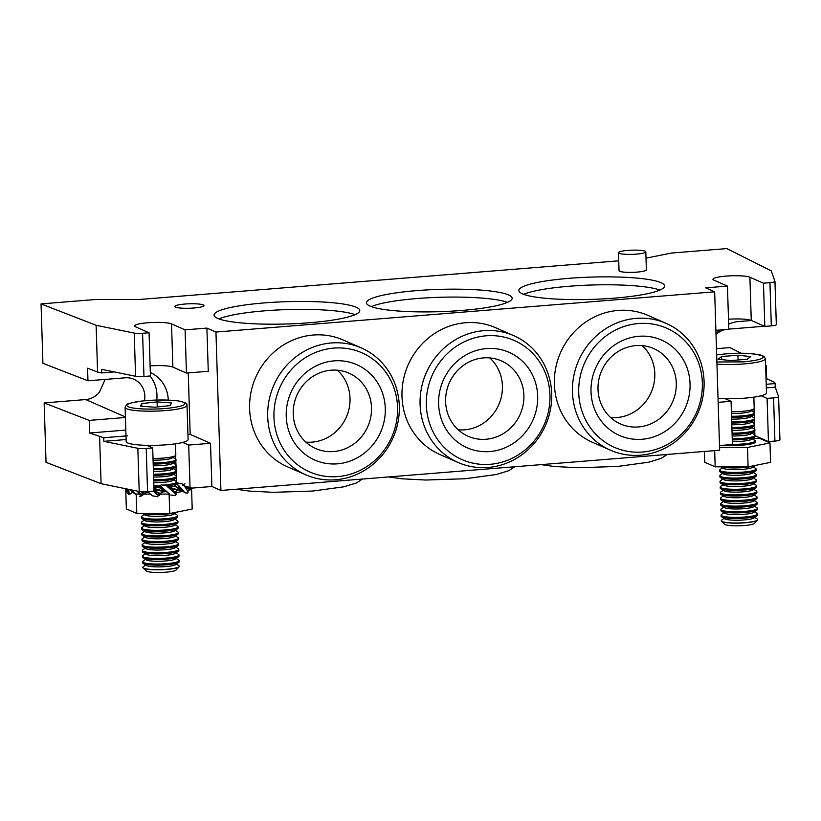 <?xml version="1.0" encoding="UTF-8"?>
<svg xmlns="http://www.w3.org/2000/svg" width="821" height="821" viewBox="0 0 821 821"><rect width="100%" height="100%" fill="white"/><g stroke="black" fill="none" stroke-linecap="round" stroke-linejoin="round"><path stroke-width="1.23" d="M148.139 491.594L147.195 492.364L148.365 492.128M143.531 494.458L144.229 493.329L147.195 492.364M144.229 493.329L141.386 491.758M143.962 493.626L140.658 491.697M143.141 494.796A7.871 3.222 -33.2 0 1 141.992 495.279A7.871 3.222 -33.2 0 1 141.171 495.556L138.698 491.389M130.806 489.778L132.879 491.871L131.463 493.226A7.871 4.577 -10 0 1 129.215 493.811L128.692 489.337M129.215 493.811L127.748 489.152M179.194 490.106L177.469 489.911A24.692 3.777 178.2 0 1 177.449 489.942L177.972 489.963M165.483 491.502A24.692 3.777 178.2 0 1 163.677 491.625L160.157 493.421L153.414 490.373M159.756 494.94A7.871 0.575 -45 0 1 158.689 495.812L160.157 493.421M163.677 491.625L162.743 492.21M164.898 491.389L164.015 491.297M175.653 492.426L171.332 489.911L176.228 494.509A7.871 2.525 -47.1 0 1 176.033 493.606L175.602 492.118L177.49 489.552L170.347 487.941L180.466 490.301L184.479 492.282L182.221 489.829L185.146 492.836L187.66 493.103L188.245 492.025L184.715 486.422L182.077 483.764L178.054 483.343L177.469 484.431L183.36 490.548M132.571 492.138L130.159 489.644M129.143 493.821L129.01 494.632L131.463 493.226M153.814 489.819L163.615 491.358M160.023 493.729L154.83 491.286M158.689 495.812L153.896 490.804M175.602 492.118L171.332 489.911M170.204 488.895L179.85 490.219M141.171 495.556L137.712 491.184M141.099 495.576L140.483 496.438L142.146 495.432M154.594 488.916L155.877 488.054L154.759 487.612L154.594 488.916L163.974 491.061M156.862 489.85L153.968 488.844M156.472 489.85L153.979 488.977M155.969 489.88L153.979 489.121M155.487 489.891L153.989 489.265M155.046 489.891L153.989 489.419M154.615 489.88L153.999 489.583M158.658 495.833L153.671 491.194M172.102 488.844L169.259 488.043M174.473 492.898L166.304 485.663L161.111 484.872L160.228 485.899L169.567 494.006M170.347 487.941L171.281 487.12L168.541 486.904L169.721 488.126M171.866 488.875L169.393 488.146M171.579 488.926L169.516 488.249M171.322 488.967L169.629 488.351M171.096 488.998L169.752 488.454M170.881 489.008L169.865 488.557M170.686 488.998L169.978 488.649M176.228 494.509L175.345 495.535L170.758 495.001M126.065 489.285L127.142 492.898L129.01 494.632M128.63 492.887L127.245 489.593M148.929 492.744L152.542 495.833L157.755 496.777M133.515 491.646L136.276 495.042M139.57 496.212L140.483 496.438M140.227 494.714L137.487 491.615M154.984 488.782L166.694 491.892M161.696 490.394L165.288 491.102L167.802 492.549M165.329 491.461L163.995 491.153M161.111 484.872L158.545 487.264L155.364 487.879L157.93 487.674M157.683 495.053L154.174 491.995M180.466 490.301L177.131 489.039L181.39 490.599L178.198 489.08L181.554 489.778M184.468 492.179L185.146 492.836M180.989 490.486L178.968 489.993M175.458 493.801L174.586 492.99M186.439 487.756L185.269 486.761L189.702 488.977L189.107 487.838M190.349 489.829L186.09 487.807M191.077 487.736L191.149 490.004M153.938 487.612A24.692 3.777 -1.8 0 0 154.759 487.612M167.925 486.966A24.692 3.777 -1.8 0 0 168.541 486.904M170.06 487.048L173.477 486.299A24.692 3.777 -1.8 0 0 174.031 486.217M169.537 494.016L167.412 492.21M167.268 492.231L165.288 491.102M167.125 492.148L164.898 490.968M166.981 492.066L164.487 490.845M166.766 491.953L164.067 490.732M166.694 491.923L163.625 490.64M166.53 491.851L163.163 490.568M166.365 491.789L162.671 490.496M166.201 491.728L162.158 490.455M158.545 487.264L166.427 491.605M153.578 487.777L154.42 487.92M153.948 488.218L154.492 488.259M181.031 490.496L180.507 490.363M185.053 492.764L182.283 490.158M184.037 491.964L181.082 489.614M183.596 491.676L180.62 489.49M183.155 491.42L180.158 489.378M182.714 491.184L179.686 489.275M182.272 490.968L179.194 489.193M181.831 490.773L178.701 489.131M177.675 489.049L178.198 489.08M179.953 490.168L177.131 489.039M171.815 487.007L174.237 486.063L181.615 489.747M173.477 486.299L173.99 486.248M178.054 483.343L174.237 486.063M166.406 491.43L161.203 486.689M165.37 490.794L160.228 485.899M159.017 486.176L160.187 485.899M190.277 489.839L185.751 487.807M191.077 489.942L189.959 487.448M190.298 489.008L189.928 488.197M190.113 489.224L189.518 488.013M189.292 488.752L188.173 486.832M188.892 488.546L187.763 486.771M188.481 488.372L187.352 486.73M188.081 488.218L186.942 486.699M187.681 488.074L186.531 486.689L187.27 487.961M186.86 487.848L186.11 486.699M182.631 485.108L184.93 483.836M182.221 489.829L183.114 490.229M182.016 489.542L178.331 485.149M180.764 489.018L177.469 484.431M175.376 484.883L177.398 484.441M158.689 487.048L164.898 490.394M153.948 488.115L154.471 488.136M174.514 485.827L180.425 488.649M190.236 489.85L185.803 487.869M189.856 489.614L185.833 487.931M164.805 491.379L164.118 491.307M178.516 490.014L177.469 489.921M748.105 466.882L747.5 447.445L769.985 442.919L770.591 462.356L748.105 466.882L715.183 466.831L704.736 462.254L704.397 451.458M769.985 442.919L759.538 438.342L752.919 438.332M715.183 466.831L714.67 450.626M747.5 447.445L719.565 447.394M125.09 407.329L126.167 441.534A30.982 4.741 -1.8 0 0 127.696 442.93A30.982 4.741 -1.8 0 0 162.065 445.085A30.982 4.741 -1.8 0 0 188.101 439.584L187.024 405.379A30.982 4.741 178.2 0 1 169.824 410.182A30.982 4.741 178.2 0 1 126.619 408.735A30.982 4.741 178.2 0 1 125.09 407.329L126.444 404.856C125.921 403.983 131.411 402.67 142.916 400.946C156.144 399.673 167.905 399.663 178.178 400.925C191.529 403.87 185.084 404.537 187.024 405.379M153.014 458.436A18.226 2.791 -1.8 0 0 175.386 455.655A18.226 2.791 -1.8 0 0 175.817 455.019L175.468 443.812M153.075 460.16A14.983 2.289 -1.8 0 0 172.297 457.882L175.386 455.655M153.158 462.921A18.226 2.791 -1.8 0 0 175.961 459.514A18.226 2.791 -1.8 0 0 175.489 458.908L173.026 457.359M153.188 464.05A18.226 2.791 -1.8 0 0 175.561 461.269A18.226 2.791 -1.8 0 0 176.002 460.643L175.961 459.514M153.25 465.774A14.983 2.289 -1.8 0 0 172.472 463.506L175.561 461.269M153.332 468.534A18.226 2.791 -1.8 0 0 176.135 465.127A18.226 2.791 -1.8 0 0 175.663 464.522L173.2 462.972M153.373 469.663A18.226 2.791 -1.8 0 0 175.745 466.882A18.226 2.791 -1.8 0 0 176.176 466.256L176.135 465.127M153.424 471.398A14.983 2.289 -1.8 0 0 172.646 469.119L175.745 466.882M153.506 474.158A18.226 2.791 -1.8 0 0 176.31 470.741A18.226 2.791 -1.8 0 0 175.848 470.146L173.385 468.586M153.548 475.287A18.226 2.791 -1.8 0 0 175.92 472.506A18.226 2.791 -1.8 0 0 176.351 471.87L176.31 470.741M153.691 479.772A18.226 2.791 -1.8 0 0 176.494 476.354A18.226 2.791 -1.8 0 0 176.022 475.759L173.559 474.21M153.599 477.011A14.983 2.289 -1.8 0 0 172.821 474.733L175.92 472.506M153.722 480.901A18.226 2.791 -1.8 0 0 176.094 478.12A18.226 2.791 -1.8 0 0 176.525 477.483L176.494 476.354M153.866 485.385A18.226 2.791 -1.8 0 0 160.444 485.262M163.01 485.108A18.226 2.791 -1.8 0 0 176.669 481.978A18.226 2.791 -1.8 0 0 176.197 481.373L173.734 479.823M153.773 482.625A14.983 2.289 -1.8 0 0 172.995 480.347L176.094 478.12M153.896 486.514A18.226 2.791 -1.8 0 0 158.812 486.453M166.622 485.919A18.226 2.791 -1.8 0 0 176.269 483.733A18.226 2.791 -1.8 0 0 176.7 483.107L176.669 481.978M163.317 491.851A18.226 2.791 -1.8 0 0 165.914 491.625M143.039 513.494A18.226 2.791 -1.8 0 0 143.049 513.494A18.226 2.791 -1.8 0 0 165.021 514.233A18.226 2.791 -1.8 0 0 176.515 512.171M142.515 513.494L144.855 514.972A14.983 2.289 -1.8 0 0 145.204 515.147A14.983 2.289 -1.8 0 0 146.025 515.434A14.983 2.289 -1.8 0 0 164.087 516.04A14.983 2.289 -1.8 0 0 174.062 514.049L176.71 512.13M144.086 514.49L141.725 516.183A18.226 2.791 -1.8 0 0 141.294 516.82A18.226 2.791 -1.8 0 0 142.197 517.64A18.226 2.791 -1.8 0 0 162.414 518.913A18.226 2.791 -1.8 0 0 177.726 515.67A18.226 2.791 -1.8 0 0 177.254 515.075L174.791 513.515M141.294 516.82L141.335 517.948A18.226 2.791 -1.8 0 0 141.797 518.554A18.226 2.791 -1.8 0 0 142.228 518.769A18.226 2.791 -1.8 0 0 143.223 519.118A18.226 2.791 -1.8 0 0 161.747 520.073A18.226 2.791 -1.8 0 0 177.326 517.435A18.226 2.791 -1.8 0 0 177.757 516.799L177.726 515.67M141.797 518.554L145.03 520.586A14.983 2.289 -1.8 0 0 145.379 520.771A14.983 2.289 -1.8 0 0 146.2 521.048A14.983 2.289 -1.8 0 0 161.429 521.838A14.983 2.289 -1.8 0 0 174.237 519.662L177.326 517.435M144.26 520.104L141.9 521.807A18.226 2.791 -1.8 0 0 141.469 522.433A18.226 2.791 -1.8 0 0 142.372 523.264A18.226 2.791 -1.8 0 0 162.589 524.527A18.226 2.791 -1.8 0 0 177.9 521.294A18.226 2.791 -1.8 0 0 177.428 520.688L174.965 519.139M141.469 522.433L141.51 523.562A18.226 2.791 -1.8 0 0 141.982 524.167A18.226 2.791 -1.8 0 0 142.402 524.393A18.226 2.791 -1.8 0 0 165.37 525.471A18.226 2.791 -1.8 0 0 177.51 523.049A18.226 2.791 -1.8 0 0 177.941 522.423L177.9 521.294M141.982 524.167L145.204 526.199A14.983 2.289 -1.8 0 0 145.563 526.384A14.983 2.289 -1.8 0 0 164.436 527.277A14.983 2.289 -1.8 0 0 174.411 525.286L177.51 523.049M144.445 525.717L142.084 527.421A18.226 2.791 -1.8 0 0 141.643 528.047A18.226 2.791 -1.8 0 0 142.546 528.878A18.226 2.791 -1.8 0 0 162.763 530.14A18.226 2.791 -1.8 0 0 178.075 526.908A18.226 2.791 -1.8 0 0 177.613 526.302L175.15 524.752M141.643 528.047L141.684 529.176A18.226 2.791 -1.8 0 0 142.156 529.781A18.226 2.791 -1.8 0 0 142.587 530.007A18.226 2.791 -1.8 0 0 160.783 531.372A18.226 2.791 -1.8 0 0 177.685 528.662A18.226 2.791 -1.8 0 0 178.116 528.036L178.075 526.908M142.156 529.781L145.379 531.813A14.983 2.289 -1.8 0 0 145.738 531.998A14.983 2.289 -1.8 0 0 160.7 533.116A14.983 2.289 -1.8 0 0 174.586 530.9L177.685 528.662M144.619 531.331L142.259 533.034A18.226 2.791 -1.8 0 0 141.828 533.671A18.226 2.791 -1.8 0 0 142.721 534.492A18.226 2.791 -1.8 0 0 162.948 535.764A18.226 2.791 -1.8 0 0 178.26 532.521A18.226 2.791 -1.8 0 0 177.788 531.926L175.325 530.366M141.828 533.671L141.859 534.799A18.226 2.791 -1.8 0 0 142.331 535.395A18.226 2.791 -1.8 0 0 142.762 535.62A18.226 2.791 -1.8 0 0 165.729 536.698A18.226 2.791 -1.8 0 0 177.859 534.286A18.226 2.791 -1.8 0 0 178.29 533.65L178.26 532.521M142.331 535.395L145.563 537.437A14.983 2.289 -1.8 0 0 145.912 537.611A14.983 2.289 -1.8 0 0 164.795 538.504A14.983 2.289 -1.8 0 0 174.76 536.513L177.859 534.286M144.794 536.955L142.433 538.658A18.226 2.791 -1.8 0 0 142.002 539.284A18.226 2.791 -1.8 0 0 142.895 540.105A18.226 2.791 -1.8 0 0 163.122 541.378A18.226 2.791 -1.8 0 0 178.434 538.135A18.226 2.791 -1.8 0 0 177.962 537.539L175.499 535.99M142.002 539.284L142.033 540.413A18.226 2.791 -1.8 0 0 142.505 541.018A18.226 2.791 -1.8 0 0 142.936 541.234A18.226 2.791 -1.8 0 0 143.932 541.583A18.226 2.791 -1.8 0 0 162.455 542.537A18.226 2.791 -1.8 0 0 178.034 539.9A18.226 2.791 -1.8 0 0 178.465 539.264L178.434 538.135M142.505 541.018L145.738 543.05A14.983 2.289 -1.8 0 0 146.087 543.235A14.983 2.289 -1.8 0 0 146.908 543.512A14.983 2.289 -1.8 0 0 162.137 544.302A14.983 2.289 -1.8 0 0 174.945 542.137L178.034 539.9M144.968 542.568L142.608 544.272A18.226 2.791 -1.8 0 0 142.177 544.898A18.226 2.791 -1.8 0 0 143.08 545.729A18.226 2.791 -1.8 0 0 163.297 546.991A18.226 2.791 -1.8 0 0 178.609 543.759A18.226 2.791 -1.8 0 0 178.136 543.153L175.673 541.603M142.177 544.898L142.218 546.027A18.226 2.791 -1.8 0 0 142.68 546.632A18.226 2.791 -1.8 0 0 143.111 546.858A18.226 2.791 -1.8 0 0 144.106 547.197A18.226 2.791 -1.8 0 0 162.63 548.161A18.226 2.791 -1.8 0 0 178.208 545.513A18.226 2.791 -1.8 0 0 178.639 544.887L178.609 543.759M142.68 546.632L145.912 548.664A14.983 2.289 -1.8 0 0 146.261 548.849A14.983 2.289 -1.8 0 0 147.082 549.136A14.983 2.289 -1.8 0 0 162.312 549.926A14.983 2.289 -1.8 0 0 175.119 547.751L178.208 545.513M145.143 548.182L142.782 549.885A18.226 2.791 -1.8 0 0 142.351 550.522A18.226 2.791 -1.8 0 0 143.254 551.343A18.226 2.791 -1.8 0 0 163.471 552.605A18.226 2.791 -1.8 0 0 178.783 549.372A18.226 2.791 -1.8 0 0 178.311 548.767L175.848 547.217M142.351 550.522L142.392 551.65A18.226 2.791 -1.8 0 0 142.864 552.246A18.226 2.791 -1.8 0 0 143.285 552.471A18.226 2.791 -1.8 0 0 161.491 553.836A18.226 2.791 -1.8 0 0 178.393 551.127A18.226 2.791 -1.8 0 0 178.824 550.501L178.783 549.372M142.864 552.246L146.087 554.278A14.983 2.289 -1.8 0 0 146.446 554.462A14.983 2.289 -1.8 0 0 161.409 555.581A14.983 2.289 -1.8 0 0 175.294 553.364L178.393 551.127M145.327 553.795L142.967 555.499A18.226 2.791 -1.8 0 0 142.526 556.135A18.226 2.791 -1.8 0 0 143.429 556.956A18.226 2.791 -1.8 0 0 163.646 558.229A18.226 2.791 -1.8 0 0 178.957 554.986A18.226 2.791 -1.8 0 0 178.496 554.391L176.033 552.831M142.526 556.135L142.567 557.264A18.226 2.791 -1.8 0 0 143.039 557.87A18.226 2.791 -1.8 0 0 143.47 558.085A18.226 2.791 -1.8 0 0 161.665 559.45A18.226 2.791 -1.8 0 0 178.568 556.751A18.226 2.791 -1.8 0 0 178.999 556.115L178.957 554.986M143.039 557.87L146.261 559.901A14.983 2.289 -1.8 0 0 146.62 560.086A14.983 2.289 -1.8 0 0 161.583 561.205A14.983 2.289 -1.8 0 0 175.468 558.978L178.568 556.751M145.502 559.419L143.141 561.123A18.226 2.791 -1.8 0 0 142.71 561.749A18.226 2.791 -1.8 0 0 143.603 562.57A18.226 2.791 -1.8 0 0 163.831 563.842A18.226 2.791 -1.8 0 0 179.142 560.61A18.226 2.791 -1.8 0 0 178.67 560.004L176.207 558.454M142.71 561.749L142.741 562.878A18.226 2.791 -1.8 0 0 143.213 563.483A18.226 2.791 -1.8 0 0 143.644 563.699A18.226 2.791 -1.8 0 0 161.84 565.064A18.226 2.791 -1.8 0 0 178.742 562.364A18.226 2.791 -1.8 0 0 179.173 561.738L179.142 560.61M143.213 563.483L146.446 565.515A14.983 2.289 -1.8 0 0 146.795 565.7A14.983 2.289 -1.8 0 0 161.758 566.818A14.983 2.289 -1.8 0 0 175.643 564.602L178.742 562.364M145.676 565.033L143.316 566.736A18.226 2.791 -1.8 0 0 142.885 567.362A18.226 2.791 -1.8 0 0 143.778 568.194A18.226 2.791 -1.8 0 0 164.005 569.456A18.226 2.791 -1.8 0 0 179.317 566.223A18.226 2.791 -1.8 0 0 178.845 565.618L176.382 564.068M142.895 567.455A18.226 2.791 -1.8 0 0 142.885 567.537A18.226 2.791 -1.8 0 0 143.121 567.958A18.226 2.791 -1.8 0 0 143.788 568.358A18.226 2.791 -1.8 0 0 162.609 569.692A18.226 2.791 -1.8 0 0 179.111 566.829A18.226 2.791 -1.8 0 0 179.317 566.387A18.226 2.791 -1.8 0 0 179.306 566.305M143.121 567.958L146.425 570.985A14.983 2.289 -1.8 0 0 146.969 571.313A14.983 2.289 -1.8 0 0 162.435 572.411A14.983 2.289 -1.8 0 0 176.012 570.051L179.111 566.829M168.952 408.16C183.904 406.251 188.296 404.117 182.108 401.767C176.648 399.858 155.631 399.417 143.049 400.956C134.89 401.623 120.656 404.64 129.892 407.339C139.837 409.966 161.84 409.115 168.952 408.16M157.088 401.9L171.394 402.916L170.306 405.574L154.923 407.216L140.607 406.2L141.694 403.542L157.088 401.9L157.242 406.97M141.776 406.282L141.694 403.542M189.928 488.844L191.601 489.573L187.404 490.414M182.97 491.307L174.627 492.99M139.58 494.047L136.183 494.047L132.345 492.364M136.183 494.047L136.799 513.484L169.721 513.546L169.116 494.098L157.057 494.078M150.428 494.068L140.309 494.047M169.721 513.546L192.206 509.02L191.601 489.573M136.799 513.484L126.352 508.907L125.746 489.47M640.421 455.183A69.251 65.167 -66.3 0 1 610.465 450.206A69.251 65.167 -66.3 0 1 572.473 392.089A69.251 65.167 -66.3 0 1 636.121 318.374A69.251 65.167 -66.3 0 1 666.088 323.351A69.251 65.167 -66.3 0 1 704.079 381.467A69.251 65.167 -66.3 0 1 640.421 455.183M666.088 323.351L648.005 315.418A69.251 65.167 113.7 0 0 554.38 384.156A69.251 65.167 113.7 0 0 592.382 442.273L610.465 450.206M488.033 467.477A69.251 65.167 -66.3 0 1 458.077 462.49A69.251 65.167 -66.3 0 1 420.085 404.384A69.251 65.167 -66.3 0 1 483.733 330.668A69.251 65.167 -66.3 0 1 513.7 335.645A69.251 65.167 -66.3 0 1 551.691 393.762A69.251 65.167 -66.3 0 1 488.033 467.477M513.7 335.645L495.607 327.712A69.251 65.167 113.7 0 0 401.992 396.451A69.251 65.167 113.7 0 0 439.984 454.567L458.077 462.49M335.645 479.772A69.251 65.167 -66.3 0 1 305.689 474.784A69.251 65.167 -66.3 0 1 267.697 416.668A69.251 65.167 -66.3 0 1 331.345 342.962A69.251 65.167 -66.3 0 1 361.312 347.94A69.251 65.167 -66.3 0 1 399.304 406.056A69.251 65.167 -66.3 0 1 335.645 479.772M361.312 347.94L343.219 340.007A69.251 65.167 113.7 0 0 249.605 408.745A69.251 65.167 113.7 0 0 287.596 466.851L305.689 474.784M645.132 251.216A13.67 2.094 178.2 0 1 645.809 251.831A13.67 2.094 178.2 0 1 634.325 254.253A13.67 2.094 178.2 0 1 619.157 253.309A13.67 2.094 178.2 0 1 618.48 252.694A13.67 2.094 178.2 0 1 629.964 250.261A13.67 2.094 178.2 0 1 645.132 251.216M618.48 252.694L619.044 270.694A13.67 2.094 -1.8 0 0 619.722 271.31A13.67 2.094 -1.8 0 0 634.89 272.264A13.67 2.094 -1.8 0 0 646.373 269.832L645.809 251.831M508.579 294.944A72.895 11.155 -1.8 0 0 427.69 289.875A72.895 11.155 -1.8 0 0 366.453 302.826A72.895 11.155 -1.8 0 0 370.045 306.12A72.895 11.155 -1.8 0 0 450.934 311.19A72.895 11.155 -1.8 0 0 512.171 298.249A72.895 11.155 -1.8 0 0 508.579 294.944M507.542 302.354A72.895 11.155 -1.8 0 0 439.214 297.305A72.895 11.155 -1.8 0 0 371.328 306.633M356.191 307.239A72.895 11.155 -1.8 0 0 275.302 302.169A72.895 11.155 -1.8 0 0 214.065 315.12A72.895 11.155 -1.8 0 0 217.657 318.415A72.895 11.155 -1.8 0 0 298.546 323.484A72.895 11.155 -1.8 0 0 359.783 310.533A72.895 11.155 -1.8 0 0 356.191 307.239M355.154 314.648A72.895 11.155 -1.8 0 0 286.827 309.599A72.895 11.155 -1.8 0 0 218.94 318.928M660.967 282.65A72.895 11.155 -1.8 0 0 580.088 277.58A72.895 11.155 -1.8 0 0 518.841 290.531A72.895 11.155 -1.8 0 0 522.433 293.826A72.895 11.155 -1.8 0 0 603.322 298.895A72.895 11.155 -1.8 0 0 664.569 285.954A72.895 11.155 -1.8 0 0 660.967 282.65M659.93 290.059A72.895 11.155 -1.8 0 0 591.602 285.01A72.895 11.155 -1.8 0 0 523.716 294.339M203.249 304.909A14.583 2.227 -1.8 0 0 187.075 303.893A14.583 2.227 -1.8 0 0 174.822 306.479A14.583 2.227 -1.8 0 0 175.54 307.136A14.583 2.227 -1.8 0 0 191.724 308.152A14.583 2.227 -1.8 0 0 203.967 305.566A14.583 2.227 -1.8 0 0 203.249 304.909M638.512 323.525A65.044 61.206 -66.3 0 1 702.345 382.781A65.044 61.206 -66.3 0 1 642.556 452.012A65.044 61.206 -66.3 0 1 578.733 392.756A65.044 61.206 -66.3 0 1 638.512 323.525M486.124 335.81A65.044 61.206 -66.3 0 1 549.947 395.075A65.044 61.206 -66.3 0 1 490.168 464.306A65.044 61.206 -66.3 0 1 426.345 405.051A65.044 61.206 -66.3 0 1 486.124 335.81M333.737 348.104A65.044 61.206 -66.3 0 1 397.559 407.37A65.044 61.206 -66.3 0 1 337.78 476.601A65.044 61.206 -66.3 0 1 273.957 417.345A65.044 61.206 -66.3 0 1 333.737 348.104M642.155 439.256A52.123 49.044 -66.3 0 1 591.007 391.761A52.123 49.044 -66.3 0 1 638.923 336.282A52.123 49.044 -66.3 0 1 690.061 383.776A52.123 49.044 -66.3 0 1 642.155 439.256M635.865 345.6A41.183 38.751 113.7 0 0 598.786 379.907A41.183 38.751 113.7 0 0 620.604 424.005A41.183 38.751 113.7 0 0 638.42 426.961A41.183 38.751 113.7 0 0 675.509 392.664A41.183 38.751 113.7 0 0 653.68 348.566A41.183 38.751 113.7 0 0 635.865 345.6M489.768 451.55A52.123 49.044 -66.3 0 1 438.619 404.055A52.123 49.044 -66.3 0 1 486.525 348.576A52.123 49.044 -66.3 0 1 537.673 396.071A52.123 49.044 -66.3 0 1 489.768 451.55M483.477 357.894A41.183 38.751 113.7 0 0 446.388 392.202A41.183 38.751 113.7 0 0 468.216 436.3A41.183 38.751 113.7 0 0 486.032 439.256A41.183 38.751 113.7 0 0 523.121 404.948A41.183 38.751 113.7 0 0 501.292 360.85A41.183 38.751 113.7 0 0 483.477 357.894M337.38 463.834A52.123 49.044 -66.3 0 1 286.231 416.35A52.123 49.044 -66.3 0 1 334.137 360.871A52.123 49.044 -66.3 0 1 385.285 408.355A52.123 49.044 -66.3 0 1 337.38 463.834M331.089 370.189A41.183 38.751 113.7 0 0 294 404.486A41.183 38.751 113.7 0 0 315.828 448.584A41.183 38.751 113.7 0 0 333.644 451.55A41.183 38.751 113.7 0 0 370.733 417.242A41.183 38.751 113.7 0 0 348.904 373.145A41.183 38.751 113.7 0 0 331.089 370.189M610.639 417.53A41.183 38.751 113.7 0 0 616.951 417.55A41.183 38.751 113.7 0 0 652.377 389.339A41.183 38.751 113.7 0 0 642.176 345.62M458.251 429.814A41.183 38.751 113.7 0 0 464.553 429.835A41.183 38.751 113.7 0 0 499.989 401.633A41.183 38.751 113.7 0 0 489.778 357.915M305.864 442.109A41.183 38.751 113.7 0 0 312.165 442.129A41.183 38.751 113.7 0 0 347.601 413.917A41.183 38.751 113.7 0 0 337.39 370.209M44.16 402.916L46.027 462.315L101.086 483.692L139.201 491.492A7.286 1.119 -1.8 0 0 147.564 491.687L154.04 491.163L152.685 447.958L146.21 448.482A7.286 1.119 178.2 0 1 137.846 448.287L103.846 441.339L103.733 437.737L89.602 433.006L89.212 420.403L44.16 402.916L85.723 399.56A20.043 18.862 113.7 0 0 99.382 392.233L105.139 379.415M766.321 387.892L775.24 387.173L778.585 396.594A7.286 1.119 178.2 0 1 778.595 396.656A7.286 1.119 178.2 0 1 773.567 397.877L774.921 441.072A7.286 1.119 -1.8 0 0 779.95 439.851A7.286 1.119 -1.8 0 0 779.94 439.799L778.585 396.707M774.921 441.072L768.446 441.595L755.063 435.725M718.149 402.341L731.07 401.305L732.424 444.5L719.504 445.546M220.921 490.465L215.944 332.053L714.67 291.814L719.658 450.226L220.921 490.465L211.88 486.494L190.061 488.259L183.945 485.57M178.927 483.374L176.679 482.389M146.723 445.341L152.685 447.958M190.061 488.259L188.707 445.054L182.744 442.437M211.88 486.494L210.525 443.289L188.707 445.054M215.944 332.053L206.902 328.082L208.267 371.287L186.439 373.052L172.882 367.1A18.955 2.904 178.2 0 0 150.11 365.889M188.245 372.898L190.174 434.371L210.525 443.289M714.67 291.814L705.629 287.853L727.447 286.088L728.812 329.293L715.881 330.34M731.07 401.305L725.107 398.688M761.129 395.784L767.091 398.39L768.446 441.595M766.024 378.44L774.726 382.432L775.127 383.571L766.209 384.29M775.24 387.173L775.127 383.571M766.65 378.389L766.25 365.786L765.624 365.468M741.363 353.328L729.91 347.591L716.466 348.679M646.004 258.163L671.383 253.053L726.801 248.589L771.217 270.827L774.962 281.387A7.286 1.119 178.2 0 1 774.973 281.449A7.286 1.119 178.2 0 1 769.944 282.66L771.309 325.865A7.286 1.119 -1.8 0 0 776.327 324.644A7.286 1.119 -1.8 0 0 776.317 324.593L774.962 281.5M206.902 328.082L185.084 329.847L171.517 323.895A18.955 2.904 -1.8 0 0 150.489 322.581A18.955 2.904 -1.8 0 0 134.572 325.947A18.955 2.904 -1.8 0 0 135.506 326.799L149.063 332.751L142.587 333.275A7.286 1.119 178.2 0 1 134.223 333.08L96.108 325.28L41.05 303.903L96.468 299.439L139.242 299.501L618.736 260.821M101.086 483.692L99.618 436.895M103.846 441.339L126.106 439.543M187.937 434.555L190.174 434.371M103.733 437.737L127.471 435.818M114.242 371.913L101.691 372.929L101.578 369.327L135.578 376.285A7.286 1.119 -1.8 0 0 143.952 376.48L150.428 375.956L149.063 332.751M168.264 400.104A32.809 30.87 113.7 0 0 150.315 372.539M185.084 329.847L186.439 373.052M769.944 282.66L763.468 283.183L749.901 277.241A18.955 2.904 -1.8 0 0 728.874 275.918A18.955 2.904 -1.8 0 0 712.956 279.284A18.955 2.904 -1.8 0 0 713.89 280.146L727.447 286.088M773.567 397.877L767.091 398.39M716.004 333.983A32.809 30.87 -66.3 0 1 719.648 330.032M728.648 324.11A32.809 30.87 -66.3 0 1 738.705 321.545L751.431 320.518M771.309 325.865L764.823 326.389L751.266 320.447A18.955 2.904 178.2 0 0 728.494 319.236M766.25 365.786L765.634 365.838M716.015 334.506A20.043 18.862 -66.3 0 1 725.179 329.59M728.802 329.108L764.464 326.235M96.108 325.28L97.576 372.087L87.57 368.198L87.96 380.8L125.172 377.804A20.043 18.862 -66.3 0 1 133.844 379.24A20.043 18.862 -66.3 0 1 144.445 400.781M87.96 380.8L42.918 363.313L41.05 303.903M125.408 417.489L89.212 420.403M89.602 433.006L125.808 430.081M156.76 400.053A32.809 30.87 113.7 0 0 149.986 375.987M97.576 372.087L101.691 372.929M763.468 283.183L764.823 326.389M718.026 398.349A30.982 4.741 -1.8 0 0 750.025 397.641A30.982 4.741 -1.8 0 0 766.486 392.931L765.408 358.726A30.982 4.741 178.2 0 1 744.052 363.908A30.982 4.741 178.2 0 1 716.949 364.144M731.398 411.773A18.226 2.791 -1.8 0 0 753.77 408.991A18.226 2.791 -1.8 0 0 754.201 408.365L753.852 397.159M731.46 413.507A14.983 2.289 -1.8 0 0 750.681 411.229L753.77 408.991M731.542 416.268A18.226 2.791 -1.8 0 0 754.345 412.85A18.226 2.791 -1.8 0 0 753.873 412.255L751.41 410.695M731.573 417.396A18.226 2.791 -1.8 0 0 753.955 414.615A18.226 2.791 -1.8 0 0 754.386 413.979L754.345 412.85M731.634 419.12A14.983 2.289 -1.8 0 0 750.856 416.842L753.955 414.615M731.716 421.881A18.226 2.791 -1.8 0 0 754.52 418.464A18.226 2.791 -1.8 0 0 754.047 417.868L751.595 416.319M731.757 423.01A18.226 2.791 -1.8 0 0 754.13 420.229A18.226 2.791 -1.8 0 0 754.561 419.593L754.52 418.464M731.809 424.734A14.983 2.289 -1.8 0 0 751.03 422.466L754.13 420.229M731.891 427.495A18.226 2.791 -1.8 0 0 754.694 424.088A18.226 2.791 -1.8 0 0 754.232 423.482L751.769 421.932M731.932 428.624A18.226 2.791 -1.8 0 0 754.304 425.842A18.226 2.791 -1.8 0 0 754.735 425.216L754.694 424.088M731.983 430.358A14.983 2.289 -1.8 0 0 751.205 428.08L754.304 425.842M732.075 433.119A18.226 2.791 -1.8 0 0 754.879 429.701A18.226 2.791 -1.8 0 0 754.407 429.096L751.944 427.546M732.106 434.247A18.226 2.791 -1.8 0 0 754.478 431.456A18.226 2.791 -1.8 0 0 754.91 430.83L754.879 429.701M732.158 435.972A14.983 2.289 -1.8 0 0 751.389 433.693L754.478 431.456M732.25 438.732A18.226 2.791 -1.8 0 0 755.053 435.315A18.226 2.791 -1.8 0 0 754.581 434.72L752.118 433.16M732.281 439.861A18.226 2.791 -1.8 0 0 754.653 437.08A18.226 2.791 -1.8 0 0 755.084 436.444L755.053 435.315M732.342 441.585A14.983 2.289 -1.8 0 0 751.564 439.307L754.653 437.08M732.424 444.346A18.226 2.791 -1.8 0 0 755.228 440.939A18.226 2.791 -1.8 0 0 754.756 440.333L752.293 438.783M725.025 445.105A18.226 2.791 -1.8 0 0 754.838 442.693A18.226 2.791 -1.8 0 0 755.269 442.067L755.228 440.939M721.423 466.841A18.226 2.791 -1.8 0 0 738.808 467.857A18.226 2.791 -1.8 0 0 754.899 465.517M720.9 466.841L723.239 468.309A14.983 2.289 -1.8 0 0 723.588 468.493A14.983 2.289 -1.8 0 0 742.471 469.386A14.983 2.289 -1.8 0 0 752.447 467.395L755.094 465.476M722.47 467.826L720.109 469.53A18.226 2.791 -1.8 0 0 719.678 470.156A18.226 2.791 -1.8 0 0 720.581 470.987A18.226 2.791 -1.8 0 0 743.549 472.065A18.226 2.791 -1.8 0 0 756.11 469.017A18.226 2.791 -1.8 0 0 755.638 468.411L753.175 466.862M719.678 470.156L719.719 471.285A18.226 2.791 -1.8 0 0 720.181 471.89A18.226 2.791 -1.8 0 0 720.612 472.116A18.226 2.791 -1.8 0 0 738.818 473.481A18.226 2.791 -1.8 0 0 755.72 470.772A18.226 2.791 -1.8 0 0 756.151 470.146L756.11 469.017M720.181 471.89L723.414 473.922A14.983 2.289 -1.8 0 0 723.763 474.107A14.983 2.289 -1.8 0 0 738.726 475.226A14.983 2.289 -1.8 0 0 752.621 473.009L755.72 470.772M722.644 473.44L720.284 475.143A18.226 2.791 -1.8 0 0 719.853 475.78A18.226 2.791 -1.8 0 0 720.756 476.601A18.226 2.791 -1.8 0 0 740.973 477.873A18.226 2.791 -1.8 0 0 756.285 474.63A18.226 2.791 -1.8 0 0 755.813 474.035L753.35 472.475M719.853 475.78L719.894 476.909A18.226 2.791 -1.8 0 0 720.366 477.504A18.226 2.791 -1.8 0 0 720.787 477.73A18.226 2.791 -1.8 0 0 738.992 479.095A18.226 2.791 -1.8 0 0 755.895 476.396A18.226 2.791 -1.8 0 0 756.326 475.759L756.285 474.63M720.366 477.504L723.588 479.546A14.983 2.289 -1.8 0 0 723.948 479.731A14.983 2.289 -1.8 0 0 742.82 480.613A14.983 2.289 -1.8 0 0 752.795 478.622L755.895 476.396M722.829 479.064L720.469 480.767A18.226 2.791 -1.8 0 0 720.038 481.393A18.226 2.791 -1.8 0 0 720.93 482.214A18.226 2.791 -1.8 0 0 743.898 483.302A18.226 2.791 -1.8 0 0 756.459 480.244A18.226 2.791 -1.8 0 0 755.997 479.649L753.534 478.099M720.038 481.393L720.068 482.522A18.226 2.791 -1.8 0 0 720.54 483.128A18.226 2.791 -1.8 0 0 720.971 483.343A18.226 2.791 -1.8 0 0 743.939 484.431A18.226 2.791 -1.8 0 0 756.069 482.009A18.226 2.791 -1.8 0 0 756.5 481.373L756.459 480.244M720.54 483.128L723.763 485.16A14.983 2.289 -1.8 0 0 724.122 485.344A14.983 2.289 -1.8 0 0 743.005 486.227A14.983 2.289 -1.8 0 0 752.97 484.246L756.069 482.009M723.003 484.677L720.643 486.381A18.226 2.791 -1.8 0 0 720.212 487.007A18.226 2.791 -1.8 0 0 721.105 487.838A18.226 2.791 -1.8 0 0 741.332 489.1A18.226 2.791 -1.8 0 0 756.644 485.868A18.226 2.791 -1.8 0 0 756.172 485.262L753.709 483.713M720.212 487.007L720.243 488.136A18.226 2.791 -1.8 0 0 720.715 488.741A18.226 2.791 -1.8 0 0 721.146 488.967A18.226 2.791 -1.8 0 0 739.352 490.322A18.226 2.791 -1.8 0 0 756.244 487.623A18.226 2.791 -1.8 0 0 756.675 486.997L756.644 485.868M720.715 488.741L723.948 490.773A14.983 2.289 -1.8 0 0 724.296 490.958A14.983 2.289 -1.8 0 0 739.259 492.077A14.983 2.289 -1.8 0 0 753.155 489.86L756.244 487.623M723.178 490.291L720.817 491.995A18.226 2.791 -1.8 0 0 720.386 492.631A18.226 2.791 -1.8 0 0 721.29 493.452A18.226 2.791 -1.8 0 0 741.507 494.714A18.226 2.791 -1.8 0 0 756.818 491.481A18.226 2.791 -1.8 0 0 756.346 490.876L753.883 489.326M720.386 492.631L720.417 493.76A18.226 2.791 -1.8 0 0 720.889 494.355A18.226 2.791 -1.8 0 0 721.32 494.581A18.226 2.791 -1.8 0 0 739.526 495.946A18.226 2.791 -1.8 0 0 756.418 493.236A18.226 2.791 -1.8 0 0 756.849 492.61L756.818 491.481M720.889 494.355L724.122 496.387A14.983 2.289 -1.8 0 0 724.471 496.572A14.983 2.289 -1.8 0 0 739.434 497.69A14.983 2.289 -1.8 0 0 753.329 495.474L756.418 493.236M723.352 495.905L720.992 497.608A18.226 2.791 -1.8 0 0 720.561 498.244A18.226 2.791 -1.8 0 0 721.464 499.065A18.226 2.791 -1.8 0 0 741.681 500.338A18.226 2.791 -1.8 0 0 756.993 497.095A18.226 2.791 -1.8 0 0 756.521 496.5L754.058 494.94M720.561 498.244L720.602 499.373A18.226 2.791 -1.8 0 0 721.064 499.979A18.226 2.791 -1.8 0 0 721.495 500.194A18.226 2.791 -1.8 0 0 744.462 501.282A18.226 2.791 -1.8 0 0 756.593 498.86A18.226 2.791 -1.8 0 0 757.034 498.224L756.993 497.095M721.064 499.979L724.296 502.011A14.983 2.289 -1.8 0 0 724.645 502.195A14.983 2.289 -1.8 0 0 743.528 503.078A14.983 2.289 -1.8 0 0 753.504 501.087L756.593 498.86M723.527 501.528L721.166 503.232A18.226 2.791 -1.8 0 0 720.735 503.858A18.226 2.791 -1.8 0 0 721.638 504.679A18.226 2.791 -1.8 0 0 741.856 505.952A18.226 2.791 -1.8 0 0 757.167 502.719A18.226 2.791 -1.8 0 0 756.695 502.113L754.232 500.564M720.735 503.858L720.776 504.987A18.226 2.791 -1.8 0 0 721.249 505.592A18.226 2.791 -1.8 0 0 721.669 505.808A18.226 2.791 -1.8 0 0 739.875 507.173A18.226 2.791 -1.8 0 0 756.777 504.474A18.226 2.791 -1.8 0 0 757.208 503.848L757.167 502.719M721.249 505.592L724.471 507.624A14.983 2.289 -1.8 0 0 724.83 507.809A14.983 2.289 -1.8 0 0 739.793 508.928A14.983 2.289 -1.8 0 0 753.678 506.711L756.777 504.474M723.712 507.142L721.351 508.846A18.226 2.791 -1.8 0 0 720.92 509.472A18.226 2.791 -1.8 0 0 721.813 510.303A18.226 2.791 -1.8 0 0 742.04 511.565A18.226 2.791 -1.8 0 0 757.342 508.332A18.226 2.791 -1.8 0 0 756.88 507.727L754.417 506.177M720.92 509.472L720.951 510.6A18.226 2.791 -1.8 0 0 721.423 511.206A18.226 2.791 -1.8 0 0 721.854 511.432A18.226 2.791 -1.8 0 0 740.049 512.786A18.226 2.791 -1.8 0 0 756.952 510.087A18.226 2.791 -1.8 0 0 757.383 509.461L757.342 508.332M721.423 511.206L724.645 513.238A14.983 2.289 -1.8 0 0 725.005 513.423A14.983 2.289 -1.8 0 0 739.967 514.541A14.983 2.289 -1.8 0 0 753.852 512.325L756.952 510.087M723.886 512.756L721.526 514.459A18.226 2.791 -1.8 0 0 721.095 515.095A18.226 2.791 -1.8 0 0 721.987 515.916A18.226 2.791 -1.8 0 0 742.215 517.189A18.226 2.791 -1.8 0 0 757.526 513.946A18.226 2.791 -1.8 0 0 757.054 513.341L754.591 511.791M721.095 515.095L721.125 516.224A18.226 2.791 -1.8 0 0 721.597 516.82A18.226 2.791 -1.8 0 0 722.028 517.045A18.226 2.791 -1.8 0 0 740.234 518.41A18.226 2.791 -1.8 0 0 757.126 515.711A18.226 2.791 -1.8 0 0 757.557 515.075L757.526 513.946M721.597 516.82L724.83 518.862A14.983 2.289 -1.8 0 0 725.179 519.036A14.983 2.289 -1.8 0 0 740.142 520.165A14.983 2.289 -1.8 0 0 754.037 517.938L757.126 515.711M724.06 518.379L721.7 520.083A18.226 2.791 -1.8 0 0 721.269 520.709A18.226 2.791 -1.8 0 0 722.172 521.53A18.226 2.791 -1.8 0 0 742.389 522.803A18.226 2.791 -1.8 0 0 757.701 519.56A18.226 2.791 -1.8 0 0 757.229 518.964L754.766 517.415M721.279 520.791A18.226 2.791 -1.8 0 0 721.269 520.873A18.226 2.791 -1.8 0 0 721.505 521.304A18.226 2.791 -1.8 0 0 722.172 521.704A18.226 2.791 -1.8 0 0 740.994 523.039A18.226 2.791 -1.8 0 0 757.496 520.165A18.226 2.791 -1.8 0 0 757.701 519.734A18.226 2.791 -1.8 0 0 757.691 519.652M721.505 521.304L724.81 524.332A14.983 2.289 -1.8 0 0 725.354 524.66A14.983 2.289 -1.8 0 0 740.819 525.758A14.983 2.289 -1.8 0 0 754.396 523.398L757.496 520.165M716.877 361.999L743.426 361.866C759.589 360.265 765.808 358.192 762.093 355.657C758.655 353.584 738.89 352.65 725.343 353.933L716.661 354.898M737.935 355.216L750.722 356.581L747.172 359.259L730.834 360.583L718.057 359.218L721.608 356.53L737.935 355.216L738.089 359.998M721.7 359.608L721.608 356.53M175.653 455.419L175.766 459.124M175.827 461.033L175.951 464.748M176.012 466.646L176.125 470.361M176.187 472.27L176.299 475.975M176.361 477.884L176.474 481.588M754.037 408.755L754.16 412.47M754.212 414.379L754.335 418.084M754.396 419.993L754.509 423.698M754.571 425.606L754.684 429.321M754.745 431.22L754.858 434.935M139.201 491.492L137.846 448.287M146.21 448.482L147.564 491.687M125.397 416.955L85.723 399.56M171.517 323.895L172.882 367.1M135.578 376.285L134.223 333.08M749.901 277.241L751.266 320.447M142.587 333.275L143.952 376.48M388.713 476.929L401.808 478.787L425.812 480.039L465.117 478.746L496.223 474.517L508.784 470.71L514.829 466.749M191.283 488.156L191.19 489.398M166.16 491.666L165.544 491.389M236.325 489.224L249.42 491.081L273.424 492.323L312.729 491.04L343.835 486.812L356.396 483.005L362.441 479.043M541.101 464.635L554.206 466.492L578.2 467.744L617.505 466.451L648.611 462.223L661.172 458.416L667.216 454.454M779.95 439.851L778.595 396.656M776.327 324.644L774.973 281.449M765.408 358.726L763.889 356.335C754.971 353.287 742.092 352.486 725.251 353.913L716.651 354.867"/></g></svg>
